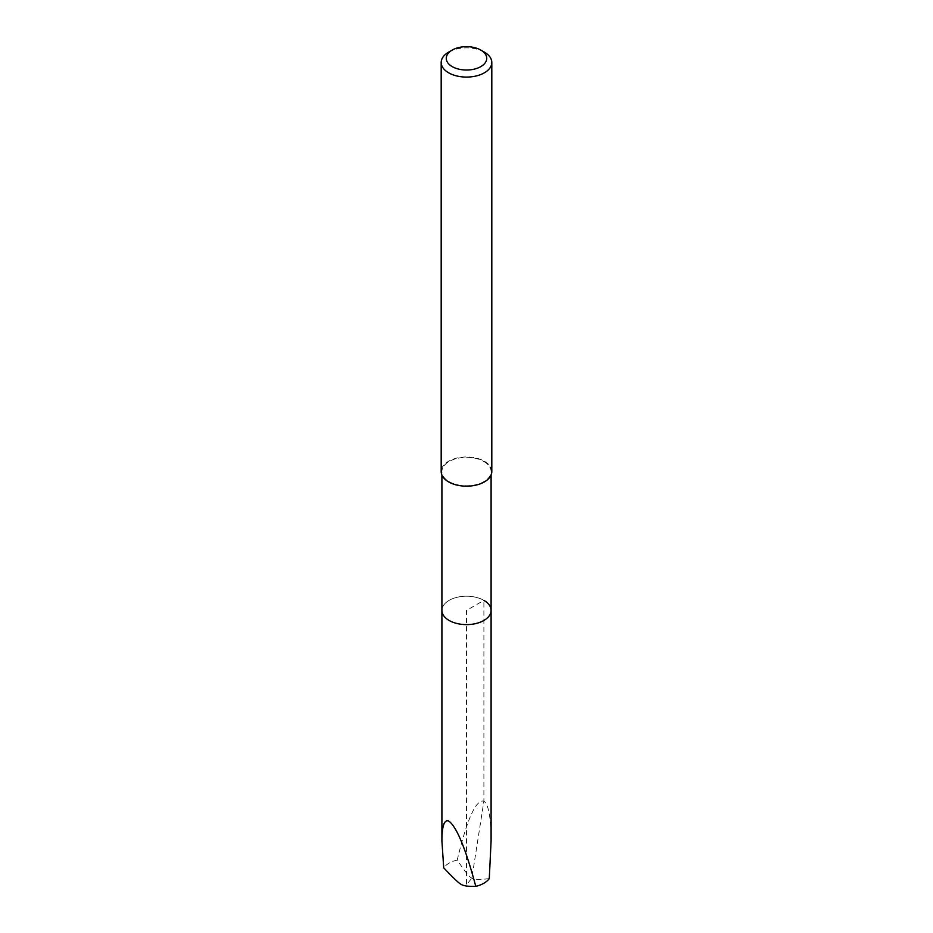 <?xml version="1.0" encoding="UTF-8"?>
<svg xmlns="http://www.w3.org/2000/svg" width="933" height="933" viewBox="0 0 933 933"><rect width="100%" height="100%" fill="white"/><g stroke="black" fill="none" stroke-linecap="round" stroke-linejoin="round"><path stroke-width="0.7" stroke-dasharray="4.67 3.5" d="M489.277 878.559C479.644 879.924 473.836 879.772 471.865 878.116C469.696 877.347 464.809 871.329 457.217 860.051C467.176 818.754 476.075 799.126 483.889 801.202C488.589 804.444 490.991 817.681 491.096 840.89M441.904 610.415A24.596 14.205 180 0 1 457.088 597.295A24.596 14.205 180 0 1 483.889 600.374A24.596 14.205 0 0 0 457.088 597.295A24.596 14.205 0 0 0 441.904 610.415M457.217 860.051A24.596 14.205 0 0 0 443.723 867.842M483.889 461.52A24.596 14.205 180 0 1 491.096 471.562A24.596 14.205 180 0 1 475.912 484.682A24.596 14.205 180 0 1 449.111 481.603A24.596 14.205 180 0 1 441.904 471.562A24.596 14.205 180 0 1 457.088 458.441A24.596 14.205 180 0 1 483.889 461.52M491.096 610.415A24.596 14.205 0 0 0 483.889 600.374L466.5 610.415L466.5 884.799L471.865 878.116L483.889 801.202L483.889 600.374M491.808 471.562A25.308 14.613 0 0 0 484.39 461.24A25.308 14.613 0 0 0 456.82 458.068A25.308 14.613 0 0 0 441.192 471.562M448.61 52.143A25.308 14.613 180 0 1 484.39 52.143M491.096 471.562L491.096 475.002M441.904 471.562L441.904 475.002"/><path stroke-width="1.4" d="M475.783 886.35C465.824 849.123 456.925 827.431 449.111 821.285C444.411 818.929 442.009 825.472 441.904 840.89L443.723 867.842C453.356 878.035 459.164 883.528 461.135 884.321C463.304 885.895 468.191 886.572 475.783 886.35A24.596 14.205 0 0 0 489.277 878.559L491.096 840.89L491.096 610.415A24.596 14.205 180 0 1 475.912 623.536A24.596 14.205 180 0 1 449.111 620.457A24.596 14.205 180 0 1 441.904 610.415A24.596 14.205 0 0 0 449.111 620.457A24.596 14.205 0 0 0 475.912 623.536A24.596 14.205 0 0 0 491.096 610.415A24.596 14.205 180 0 0 483.889 600.374M441.192 62.464L441.192 471.562A25.308 14.613 0 0 0 448.61 481.894A25.308 14.613 0 0 0 476.18 485.067A25.308 14.613 0 0 0 491.808 471.562L491.808 62.464A25.308 14.613 180 0 1 476.18 75.97A25.308 14.613 180 0 1 448.61 72.797A25.308 14.613 180 0 1 441.192 62.464A25.308 14.613 180 0 1 448.61 52.143L452.19 50.079A20.246 11.686 180 0 1 480.81 50.079L484.39 52.143A25.308 14.613 180 0 1 491.808 62.464M484.39 52.143L480.81 50.079A20.246 11.686 180 0 1 480.81 66.605A20.246 11.686 180 0 1 452.19 66.605A20.246 11.686 180 0 1 452.19 50.079M441.904 475.002L441.904 840.89M491.096 475.002L491.096 610.415"/></g></svg>
